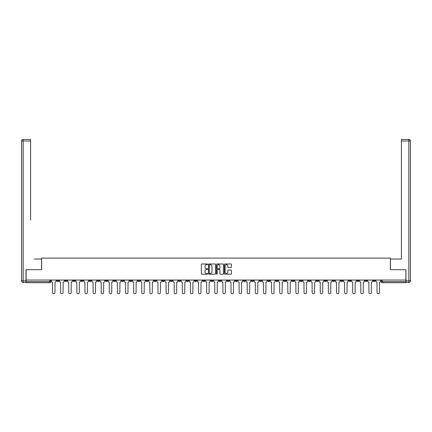 <?xml version="1.0" encoding="UTF-8"?>
<svg xmlns="http://www.w3.org/2000/svg" width="432" height="432" viewBox="0 0 432 432"><rect width="100%" height="100%" fill="white"/><g stroke="black" fill="none" stroke-linecap="round" stroke-linejoin="round"><path stroke-width="0.65" d="M207.679 264.325A0.356 0.356 0 0 0 207.322 263.968L201.901 263.968A0.513 0.513 0 0 0 201.388 264.476L201.388 273.667A0.513 0.513 0 0 0 201.901 274.18L207.322 274.18A0.356 0.356 0 0 0 207.679 273.818A0.356 0.356 0 0 0 207.322 273.461L206.62 273.461A1.636 1.636 0 0 1 204.984 271.831L204.984 271.064A1.636 1.636 0 0 1 206.62 269.428L207.322 269.428A0.356 0.356 0 0 0 207.679 269.071A0.356 0.356 0 0 0 207.322 268.715L206.62 268.715A1.636 1.636 0 0 1 204.984 267.084L204.984 266.317A1.636 1.636 0 0 1 206.62 264.681L207.322 264.681A0.356 0.356 0 0 0 207.679 264.325M324.486 280.044L324.486 280.616L326.565 280.616A1.042 1.042 0 0 1 325.528 281.659A1.042 1.042 0 0 1 324.486 280.616L324.486 280.044M275.805 280.044L275.805 280.616L277.889 280.616A1.042 1.042 0 0 1 276.847 281.659A1.042 1.042 0 0 1 275.805 280.616L275.805 280.044M267.694 280.044L267.694 280.616L269.773 280.616A1.042 1.042 0 0 1 268.736 281.659A1.042 1.042 0 0 1 267.694 280.616L267.694 280.044M219.019 280.044L219.019 280.616L221.098 280.616A1.042 1.042 0 0 1 220.055 281.659A1.042 1.042 0 0 1 219.019 280.616L219.019 280.044M210.902 280.044L210.902 280.616L212.981 280.616A1.042 1.042 0 0 1 211.945 281.659A1.042 1.042 0 0 1 210.902 280.616L210.902 280.044M202.792 280.044L202.792 280.616L204.871 280.616A1.042 1.042 0 0 1 203.828 281.659A1.042 1.042 0 0 1 202.792 280.616L202.792 280.044M186.565 280.044L186.565 280.616L188.644 280.616A1.042 1.042 0 0 1 187.607 281.659A1.042 1.042 0 0 1 186.565 280.616L186.565 280.044M170.338 280.616L170.338 280.044L170.338 280.616A1.042 1.042 0 0 0 171.38 281.659A1.042 1.042 0 0 1 170.338 280.616L172.417 280.616A1.042 1.042 0 0 1 171.38 281.659A1.042 1.042 0 0 0 172.417 280.616L172.417 280.044L172.417 280.616M162.227 280.616L162.227 280.044L162.227 280.616A1.042 1.042 0 0 0 163.264 281.659A1.042 1.042 0 0 1 162.227 280.616L164.306 280.616A1.042 1.042 0 0 1 163.264 281.659M154.111 280.616L154.111 280.044L154.111 280.616A1.042 1.042 0 0 0 155.153 281.659A1.042 1.042 0 0 1 154.111 280.616L156.195 280.616A1.042 1.042 0 0 1 155.153 281.659A1.042 1.042 0 0 0 156.195 280.616L156.195 280.044L156.195 280.616M146 280.044L146 280.616L148.079 280.616A1.042 1.042 0 0 1 147.042 281.659A1.042 1.042 0 0 1 146 280.616L146 280.044M137.889 280.044L137.889 280.616L139.968 280.616A1.042 1.042 0 0 1 138.926 281.659A1.042 1.042 0 0 1 137.889 280.616L137.889 280.044M129.773 280.044L129.773 280.616L131.852 280.616A1.042 1.042 0 0 1 130.815 281.659A1.042 1.042 0 0 1 129.773 280.616L129.773 280.044M121.662 280.616L121.662 280.044L121.662 280.616A1.042 1.042 0 0 0 122.699 281.659A1.042 1.042 0 0 1 121.662 280.616L123.741 280.616A1.042 1.042 0 0 1 122.699 281.659M105.435 280.616L105.435 280.044L105.435 280.616A1.042 1.042 0 0 0 106.472 281.659A1.042 1.042 0 0 1 105.435 280.616L107.514 280.616A1.042 1.042 0 0 1 106.472 281.659A1.042 1.042 0 0 0 107.514 280.616L107.514 280.044L107.514 280.616M97.319 280.616L97.319 280.044L97.319 280.616A1.042 1.042 0 0 0 98.361 281.659A1.042 1.042 0 0 1 97.319 280.616L99.403 280.616A1.042 1.042 0 0 1 98.361 281.659A1.042 1.042 0 0 0 99.403 280.616L99.403 280.044L99.403 280.616M89.208 280.616L89.208 280.044L89.208 280.616A1.042 1.042 0 0 0 90.25 281.659A1.042 1.042 0 0 1 89.208 280.616L91.287 280.616A1.042 1.042 0 0 1 90.25 281.659A1.042 1.042 0 0 0 91.287 280.616L91.287 280.044L91.287 280.616M81.097 280.616L81.097 280.044L81.097 280.616A1.042 1.042 0 0 0 82.134 281.659A1.042 1.042 0 0 1 81.097 280.616L83.176 280.616A1.042 1.042 0 0 1 82.134 281.659M72.981 280.616L72.981 280.044L72.981 280.616A1.042 1.042 0 0 0 74.023 281.659A1.042 1.042 0 0 1 72.981 280.616L75.06 280.616A1.042 1.042 0 0 1 74.023 281.659A1.042 1.042 0 0 0 75.06 280.616L75.06 280.044L75.06 280.616M64.87 280.616L64.87 280.044L64.87 280.616A1.042 1.042 0 0 0 65.907 281.659A1.042 1.042 0 0 1 64.87 280.616L66.949 280.616A1.042 1.042 0 0 1 65.907 281.659A1.042 1.042 0 0 0 66.949 280.616L66.949 280.044L66.949 280.616M230.92 267.565A0.513 0.513 0 0 0 231.428 267.057L231.428 264.476A0.513 0.513 0 0 0 230.92 263.968L224.894 263.968A0.513 0.513 0 0 0 224.386 264.476L224.386 273.667A0.513 0.513 0 0 0 224.894 274.18L230.92 274.18A0.513 0.513 0 0 0 231.428 273.667L231.428 270.551A0.513 0.513 0 0 0 230.92 270.043L228.339 270.043A0.513 0.513 0 0 0 227.831 270.551L227.831 272.095A1.366 1.366 0 0 1 226.465 273.461A1.366 1.366 0 0 1 225.099 272.095L225.099 266.047A1.366 1.366 0 0 1 226.465 264.681A1.366 1.366 0 0 1 227.831 266.047L227.831 267.057A0.513 0.513 0 0 0 228.339 267.565L230.92 267.565M27.27 139.423L23.161 139.423L30.596 139.423L27.27 139.423L30.596 139.423L30.596 140.983L23.161 140.983L23.161 280.876L25.969 280.876L25.969 269.698L41.623 269.698L41.623 258.098L390.377 258.098L390.377 269.698L405.875 269.698L405.875 280.044L26.125 280.044L26.125 281.659L50.722 281.659L50.722 280.044M26.125 269.698L26.125 280.044M215.552 264.476A0.513 0.513 0 0 0 215.044 263.968L209.018 263.968A0.513 0.513 0 0 0 208.51 264.476L208.51 273.667A0.513 0.513 0 0 0 209.018 274.18L215.044 274.18A0.513 0.513 0 0 0 215.552 273.667L215.552 264.476M216.956 263.968L222.982 263.968A0.513 0.513 0 0 1 223.49 264.476L223.49 273.667A0.513 0.513 0 0 1 222.982 274.18L220.401 274.18A0.513 0.513 0 0 1 219.893 273.667L219.893 269.941A0.513 0.513 0 0 0 219.38 269.428L217.674 269.428A0.513 0.513 0 0 0 217.161 269.941L217.161 273.818A0.356 0.356 0 0 1 216.805 274.18A0.356 0.356 0 0 1 216.448 273.818L216.448 264.476A0.513 0.513 0 0 1 216.956 263.968M381.278 280.044L381.278 281.659L405.875 281.659L405.875 282.701L382.315 282.701A1.042 1.042 0 0 1 381.278 281.659A1.042 1.042 0 0 0 382.315 282.701L382.315 280.044M405.875 280.044L405.875 281.659M50.722 281.659A1.042 1.042 0 0 1 49.685 282.701L26.125 282.701L26.125 281.659M375.246 280.044L375.246 280.616A1.042 1.042 0 0 1 374.204 281.659A1.042 1.042 0 0 1 373.162 280.616L375.246 280.616M373.162 280.044L373.162 280.616M367.13 280.616L367.13 280.044L367.13 280.616A1.042 1.042 0 0 1 366.093 281.659A1.042 1.042 0 0 1 365.051 280.616L367.13 280.616A1.042 1.042 0 0 1 366.093 281.659M365.051 280.044L365.051 280.616M359.019 280.044L359.019 280.616A1.042 1.042 0 0 1 357.977 281.659A1.042 1.042 0 0 1 356.94 280.616A1.042 1.042 0 0 0 357.977 281.659M356.94 280.044L356.94 280.616L359.019 280.616M350.903 280.044L350.903 280.616A1.042 1.042 0 0 1 349.866 281.659A1.042 1.042 0 0 1 348.824 280.616L350.903 280.616A1.042 1.042 0 0 1 349.866 281.659M348.824 280.044L348.824 280.616M342.792 280.044L342.792 280.616A1.042 1.042 0 0 1 341.75 281.659A1.042 1.042 0 0 1 340.713 280.616A1.042 1.042 0 0 0 341.75 281.659M340.713 280.044L340.713 280.616L342.792 280.616M334.681 280.044L334.681 280.616A1.042 1.042 0 0 1 333.639 281.659A1.042 1.042 0 0 1 332.597 280.616L334.681 280.616M332.597 280.044L332.597 280.616M326.565 280.044L326.565 280.616A1.042 1.042 0 0 1 325.528 281.659M318.454 280.044L318.454 280.616A1.042 1.042 0 0 1 317.412 281.659A1.042 1.042 0 0 1 316.37 280.616L318.454 280.616M316.37 280.044L316.37 280.616M310.338 280.044L310.338 280.616A1.042 1.042 0 0 1 309.301 281.659A1.042 1.042 0 0 1 308.259 280.616L310.338 280.616M308.259 280.044L308.259 280.616M302.227 280.044L302.227 280.616A1.042 1.042 0 0 1 301.185 281.659A1.042 1.042 0 0 1 300.148 280.616A1.042 1.042 0 0 0 301.185 281.659M300.148 280.044L300.148 280.616L302.227 280.616M294.111 280.044L294.111 280.616A1.042 1.042 0 0 1 293.074 281.659A1.042 1.042 0 0 1 292.032 280.616L294.111 280.616M292.032 280.044L292.032 280.616M286 280.044L286 280.616A1.042 1.042 0 0 1 284.958 281.659A1.042 1.042 0 0 1 283.921 280.616L286 280.616M283.921 280.044L283.921 280.616M277.889 280.044L277.889 280.616M269.773 280.044L269.773 280.616L269.773 280.044M261.662 280.044L261.662 280.616A1.042 1.042 0 0 1 260.62 281.659A1.042 1.042 0 0 1 259.583 280.616L261.662 280.616M259.583 280.044L259.583 280.616M253.546 280.044L253.546 280.616A1.042 1.042 0 0 1 252.509 281.659A1.042 1.042 0 0 1 251.467 280.616L253.546 280.616M251.467 280.044L251.467 280.616M245.435 280.044L245.435 280.616A1.042 1.042 0 0 1 244.393 281.659A1.042 1.042 0 0 1 243.356 280.616L245.435 280.616M243.356 280.044L243.356 280.616M237.325 280.044L237.325 280.616A1.042 1.042 0 0 1 236.282 281.659A1.042 1.042 0 0 1 235.24 280.616L237.325 280.616M235.24 280.044L235.24 280.616M229.208 280.044L229.208 280.616A1.042 1.042 0 0 1 228.172 281.659A1.042 1.042 0 0 1 227.129 280.616L229.208 280.616M227.129 280.044L227.129 280.616M221.098 280.044L221.098 280.616A1.042 1.042 0 0 1 220.055 281.659M212.981 280.044L212.981 280.616M204.871 280.616L204.871 280.044L204.871 280.616A1.042 1.042 0 0 1 203.828 281.659M196.76 280.044L196.76 280.616A1.042 1.042 0 0 1 195.718 281.659A1.042 1.042 0 0 1 194.675 280.616A1.042 1.042 0 0 0 195.718 281.659A1.042 1.042 0 0 0 196.76 280.616L194.675 280.616L194.675 280.044M188.644 280.616L188.644 280.044L188.644 280.616A1.042 1.042 0 0 1 187.607 281.659M180.533 280.044L180.533 280.616A1.042 1.042 0 0 1 179.491 281.659A1.042 1.042 0 0 1 178.454 280.616A1.042 1.042 0 0 0 179.491 281.659M178.454 280.044L178.454 280.616L180.533 280.616M164.306 280.044L164.306 280.616L164.306 280.044M148.079 280.616L148.079 280.044L148.079 280.616A1.042 1.042 0 0 1 147.042 281.659M139.968 280.616L139.968 280.044L139.968 280.616A1.042 1.042 0 0 1 138.926 281.659M131.852 280.616L131.852 280.044L131.852 280.616A1.042 1.042 0 0 1 130.815 281.659M123.741 280.044L123.741 280.616L123.741 280.044M115.63 280.616L115.63 280.044L115.63 280.616A1.042 1.042 0 0 1 114.588 281.659A1.042 1.042 0 0 1 113.546 280.616L115.63 280.616A1.042 1.042 0 0 1 114.588 281.659M113.546 280.044L113.546 280.616M83.176 280.044L83.176 280.616L83.176 280.044M58.838 280.044L58.838 280.616A1.042 1.042 0 0 1 57.796 281.659A1.042 1.042 0 0 1 56.754 280.616A1.042 1.042 0 0 0 57.796 281.659A1.042 1.042 0 0 0 58.838 280.616L58.838 280.044M56.754 280.044L56.754 280.616L58.838 280.616M209.579 264.681A0.356 0.356 0 0 0 209.223 265.037L209.223 273.105A0.356 0.356 0 0 0 209.579 273.461L210.319 273.461A1.636 1.636 0 0 0 211.955 271.831L211.955 266.317A1.636 1.636 0 0 0 210.319 264.681L209.579 264.681M219.893 266.074A1.366 1.366 0 0 0 218.527 264.708A1.366 1.366 0 0 0 217.161 266.074L217.161 268.207A0.513 0.513 0 0 0 217.674 268.715L219.38 268.715A0.513 0.513 0 0 0 219.893 268.207L219.893 266.074M51.424 281.14L51.424 280.044L51.424 281.14A1.042 1.042 48.4 0 0 52.466 282.177L52.542 292.577A1.199 1.199 48.4 0 0 53.741 293.776A1.199 1.199 48.4 0 0 54.934 292.577L55.015 282.177A1.042 1.042 48.4 0 0 56.052 281.14L56.052 280.044M52.466 282.177L52.542 292.577M54.934 292.577L55.015 282.177M59.54 281.14L59.54 280.044L59.54 281.14A1.042 1.042 48.4 0 0 60.577 282.177L60.658 292.577A1.199 1.199 48.4 0 0 61.852 293.776A1.199 1.199 48.4 0 0 63.05 292.577L63.126 282.177A1.042 1.042 48.4 0 0 64.168 281.14L64.168 280.044M67.651 281.14L67.651 280.044L67.651 281.14A1.042 1.042 48.4 0 0 68.693 282.177L68.769 292.577A1.199 1.199 48.4 0 0 69.968 293.776A1.199 1.199 48.4 0 0 71.161 292.577L71.242 282.177A1.042 1.042 48.4 0 0 72.279 281.14L72.279 280.044M41.569 269.698L41.569 259.038L34.187 259.038M30.596 140.983L30.596 220.028M25.969 280.876L25.969 282.436L23.161 282.436A1.561 1.561 0 0 1 21.6 280.876L21.6 140.983A1.561 1.561 0 0 1 23.161 139.423A1.561 1.561 0 0 0 21.6 140.983A1.561 1.561 0 0 1 23.161 139.423A1.561 1.561 0 0 0 21.6 140.983L23.161 140.983L23.161 139.423M397.813 259.038L401.404 259.038L401.404 139.423L408.839 139.423L401.404 139.423M390.431 269.698L390.431 259.038L401.404 259.038L401.404 220.028M406.031 280.876L408.839 280.876L408.839 140.983L410.4 140.983A1.561 1.561 0 0 0 408.839 139.423A1.561 1.561 0 0 1 410.4 140.983L410.4 280.876A1.561 1.561 0 0 1 408.839 282.436L406.031 282.436L405.875 269.698M60.577 282.177L60.658 292.577M63.05 292.577L63.126 282.177M68.693 282.177L68.769 292.577M71.161 292.577L71.242 282.177M75.762 281.14L75.762 280.044L75.762 281.14A1.042 1.042 48.4 0 0 76.804 282.177L76.885 292.577A1.199 1.199 48.4 0 0 78.079 293.776A1.199 1.199 48.4 0 0 79.277 292.577L79.353 282.177A1.042 1.042 48.4 0 0 80.395 281.14L80.395 280.044M83.878 281.14L83.878 280.044L83.878 281.14A1.042 1.042 48.4 0 0 84.92 282.177L84.996 292.577A1.199 1.199 48.4 0 0 86.189 293.776A1.199 1.199 48.4 0 0 87.388 292.577L87.464 282.177A1.042 1.042 48.4 0 0 88.506 281.14L88.506 280.044M91.989 281.14L91.989 280.044L91.989 281.14A1.042 1.042 48.4 0 0 93.031 282.177L93.107 292.577A1.199 1.199 48.4 0 0 94.306 293.776A1.199 1.199 48.4 0 0 95.499 292.577L95.58 282.177A1.042 1.042 48.4 0 0 96.617 281.14L96.617 280.044M76.804 282.177L76.885 292.577M79.277 292.577L79.353 282.177M84.92 282.177L84.996 292.577M87.388 292.577L87.464 282.177M93.031 282.177L93.107 292.577M95.499 292.577L95.58 282.177M100.105 281.14L100.105 280.044L100.105 281.14A1.042 1.042 48.4 0 0 101.142 282.177L101.223 292.577A1.199 1.199 48.4 0 0 102.416 293.776A1.199 1.199 48.4 0 0 103.615 292.577L103.691 282.177A1.042 1.042 48.4 0 0 104.733 281.14L104.733 280.044M101.142 282.177L101.223 292.577M103.615 292.577L103.691 282.177M108.216 281.14L108.216 280.044L108.216 281.14A1.042 1.042 48.4 0 0 109.258 282.177L109.334 292.577A1.199 1.199 48.4 0 0 110.533 293.776A1.199 1.199 48.4 0 0 111.726 292.577L111.807 282.177A1.042 1.042 48.4 0 0 112.844 281.14L112.844 280.044M109.258 282.177L109.334 292.577M111.726 292.577L111.807 282.177M116.332 281.14L116.332 280.044L116.332 281.14A1.042 1.042 48.4 0 0 117.369 282.177L117.45 292.577A1.199 1.199 48.4 0 0 118.643 293.776A1.199 1.199 48.4 0 0 119.842 292.577L119.918 282.177A1.042 1.042 48.4 0 0 120.96 281.14L120.96 280.044M117.369 282.177L117.45 292.577M119.842 292.577L119.918 282.177M124.443 281.14L124.443 280.044L124.443 281.14A1.042 1.042 48.4 0 0 125.485 282.177L125.561 292.577A1.199 1.199 48.4 0 0 126.76 293.776A1.199 1.199 48.4 0 0 127.953 292.577L128.029 282.177A1.042 1.042 48.4 0 0 129.071 281.14L129.071 280.044M125.485 282.177L125.561 292.577M127.953 292.577L128.029 282.177M132.554 281.14L132.554 280.044L132.554 281.14A1.042 1.042 48.4 0 0 133.596 282.177L133.672 292.577A1.199 1.199 48.4 0 0 134.87 293.776A1.199 1.199 48.4 0 0 136.064 292.577L136.145 282.177A1.042 1.042 48.4 0 0 137.182 281.14L137.182 280.044M133.596 282.177L133.672 292.577M136.064 292.577L136.145 282.177M140.67 281.14L140.67 280.044L140.67 281.14A1.042 1.042 48.4 0 0 141.707 282.177L141.788 292.577A1.199 1.199 48.4 0 0 142.981 293.776A1.199 1.199 48.4 0 0 144.18 292.577L144.256 282.177A1.042 1.042 48.4 0 0 145.298 281.14L145.298 280.044M141.707 282.177L141.788 292.577M144.18 292.577L144.256 282.177M148.781 281.14L148.781 280.044L148.781 281.14A1.042 1.042 48.4 0 0 149.823 282.177L149.899 292.577A1.199 1.199 48.4 0 0 151.097 293.776A1.199 1.199 48.4 0 0 152.291 292.577L152.372 282.177A1.042 1.042 48.4 0 0 153.409 281.14L153.409 280.044M149.823 282.177L149.899 292.577M152.291 292.577L152.372 282.177M156.897 281.14L156.897 280.044L156.897 281.14A1.042 1.042 48.4 0 0 157.934 282.177L158.015 292.577A1.199 1.199 48.4 0 0 159.208 293.776A1.199 1.199 48.4 0 0 160.407 292.577L160.483 282.177A1.042 1.042 48.4 0 0 161.525 281.14L161.525 280.044M157.934 282.177L158.015 292.577M160.407 292.577L160.483 282.177M165.008 281.14L165.008 280.044L165.008 281.14A1.042 1.042 48.4 0 0 166.05 282.177L166.126 292.577A1.199 1.199 48.4 0 0 167.324 293.776A1.199 1.199 48.4 0 0 168.518 292.577L168.599 282.177A1.042 1.042 48.4 0 0 169.636 281.14L169.636 280.044M166.05 282.177L166.126 292.577M168.518 292.577L168.599 282.177M173.119 281.14L173.119 280.044L173.119 281.14A1.042 1.042 48.4 0 0 174.161 282.177L174.236 292.577A1.199 1.199 48.4 0 0 175.435 293.776A1.199 1.199 48.4 0 0 176.629 292.577L176.71 282.177A1.042 1.042 48.4 0 0 177.752 281.14L177.752 280.044M174.161 282.177L174.236 292.577M176.629 292.577L176.71 282.177M181.235 281.14L181.235 280.044L181.235 281.14A1.042 1.042 48.4 0 0 182.272 282.177L182.353 292.577A1.199 1.199 48.4 0 0 183.546 293.776A1.199 1.199 48.4 0 0 184.745 292.577L184.82 282.177A1.042 1.042 48.4 0 0 185.863 281.14L185.863 280.044M182.272 282.177L182.353 292.577M184.745 292.577L184.82 282.177M189.346 281.14L189.346 280.044L189.346 281.14A1.042 1.042 48.4 0 0 190.388 282.177L190.463 292.577A1.199 1.199 48.4 0 0 191.662 293.776A1.199 1.199 48.4 0 0 192.856 292.577L192.937 282.177A1.042 1.042 48.4 0 0 193.973 281.14L193.973 280.044M190.388 282.177L190.463 292.577M192.856 292.577L192.937 282.177M197.462 281.14L197.462 280.044L197.462 281.14A1.042 1.042 48.4 0 0 198.499 282.177L198.58 292.577A1.199 1.199 48.4 0 0 199.773 293.776A1.199 1.199 48.4 0 0 200.972 292.577L201.047 282.177A1.042 1.042 48.4 0 0 202.09 281.14L202.09 280.044M198.499 282.177L198.58 292.577M200.972 292.577L201.047 282.177M205.573 281.14L205.573 280.044L205.573 281.14A1.042 1.042 48.4 0 0 206.615 282.177L206.69 292.577A1.199 1.199 48.4 0 0 207.889 293.776A1.199 1.199 48.4 0 0 209.083 292.577L209.164 282.177A1.042 1.042 48.4 0 0 210.2 281.14L210.2 280.044M206.615 282.177L206.69 292.577M209.083 292.577L209.164 282.177M213.683 281.14L213.683 280.044L213.683 281.14A1.042 1.042 48.4 0 0 214.726 282.177L214.801 292.577A1.199 1.199 48.4 0 0 216 293.776A1.199 1.199 48.4 0 0 217.199 292.577L217.274 282.177A1.042 1.042 48.4 0 0 218.317 281.14L218.317 280.044M214.726 282.177L214.801 292.577M217.199 292.577L217.274 282.177M221.8 281.14L221.8 280.044L221.8 281.14A1.042 1.042 48.4 0 0 222.836 282.177L222.917 292.577A1.199 1.199 48.4 0 0 224.111 293.776A1.199 1.199 48.4 0 0 225.31 292.577L225.385 282.177A1.042 1.042 48.4 0 0 226.427 281.14L226.427 280.044M222.836 282.177L222.917 292.577M225.31 292.577L225.385 282.177M229.91 281.14L229.91 280.044L229.91 281.14A1.042 1.042 48.4 0 0 230.953 282.177L231.028 292.577A1.199 1.199 48.4 0 0 232.227 293.776A1.199 1.199 48.4 0 0 233.42 292.577L233.501 282.177A1.042 1.042 48.4 0 0 234.538 281.14L234.538 280.044M230.953 282.177L231.028 292.577M233.42 292.577L233.501 282.177M238.027 281.14L238.027 280.044L238.027 281.14A1.042 1.042 48.4 0 0 239.063 282.177L239.144 292.577A1.199 1.199 48.4 0 0 240.338 293.776A1.199 1.199 48.4 0 0 241.537 292.577L241.612 282.177A1.042 1.042 48.4 0 0 242.654 281.14L242.654 280.044M239.063 282.177L239.144 292.577M241.537 292.577L241.612 282.177M246.137 281.14L246.137 280.044L246.137 281.14A1.042 1.042 48.4 0 0 247.18 282.177L247.255 292.577A1.199 1.199 48.4 0 0 248.454 293.776A1.199 1.199 48.4 0 0 249.647 292.577L249.728 282.177A1.042 1.042 48.4 0 0 250.765 281.14L250.765 280.044M247.18 282.177L247.255 292.577M249.647 292.577L249.728 282.177M254.248 281.14L254.248 280.044L254.248 281.14A1.042 1.042 48.4 0 0 255.29 282.177L255.371 292.577A1.199 1.199 48.4 0 0 256.565 293.776A1.199 1.199 48.4 0 0 257.764 292.577L257.839 282.177A1.042 1.042 48.4 0 0 258.881 281.14L258.881 280.044M255.29 282.177L255.371 292.577M257.764 292.577L257.839 282.177M262.364 281.14L262.364 280.044L262.364 281.14A1.042 1.042 48.4 0 0 263.401 282.177L263.482 292.577A1.199 1.199 48.4 0 0 264.676 293.776A1.199 1.199 48.4 0 0 265.874 292.577L265.95 282.177A1.042 1.042 48.4 0 0 266.992 281.14L266.992 280.044M263.401 282.177L263.482 292.577M265.874 292.577L265.95 282.177M270.475 281.14L270.475 280.044L270.475 281.14A1.042 1.042 48.4 0 0 271.517 282.177L271.593 292.577A1.199 1.199 48.4 0 0 272.792 293.776A1.199 1.199 48.4 0 0 273.985 292.577L274.066 282.177A1.042 1.042 48.4 0 0 275.103 281.14L275.103 280.044M271.517 282.177L271.593 292.577M273.985 292.577L274.066 282.177M278.591 281.14L278.591 280.044L278.591 281.14A1.042 1.042 48.4 0 0 279.628 282.177L279.709 292.577A1.199 1.199 48.4 0 0 280.903 293.776A1.199 1.199 48.4 0 0 282.101 292.577L282.177 282.177A1.042 1.042 48.4 0 0 283.219 281.14L283.219 280.044M279.628 282.177L279.709 292.577M282.101 292.577L282.177 282.177M286.702 281.14L286.702 280.044L286.702 281.14A1.042 1.042 48.4 0 0 287.744 282.177L287.82 292.577A1.199 1.199 48.4 0 0 289.019 293.776A1.199 1.199 48.4 0 0 290.212 292.577L290.293 282.177A1.042 1.042 48.4 0 0 291.33 281.14L291.33 280.044M287.744 282.177L287.82 292.577M290.212 292.577L290.293 282.177M294.818 281.14L294.818 280.044L294.818 281.14A1.042 1.042 48.4 0 0 295.855 282.177L295.936 292.577A1.199 1.199 48.4 0 0 297.13 293.776A1.199 1.199 48.4 0 0 298.328 292.577L298.404 282.177A1.042 1.042 48.4 0 0 299.446 281.14L299.446 280.044M295.855 282.177L295.936 292.577M298.328 292.577L298.404 282.177M302.929 281.14L302.929 280.044L302.929 281.14A1.042 1.042 48.4 0 0 303.971 282.177L304.047 292.577A1.199 1.199 48.4 0 0 305.24 293.776A1.199 1.199 48.4 0 0 306.439 292.577L306.515 282.177A1.042 1.042 48.4 0 0 307.557 281.14L307.557 280.044M303.971 282.177L304.047 292.577M306.439 292.577L306.515 282.177M311.04 281.14L311.04 280.044L311.04 281.14A1.042 1.042 48.4 0 0 312.082 282.177L312.158 292.577A1.199 1.199 48.4 0 0 313.357 293.776A1.199 1.199 48.4 0 0 314.55 292.577L314.631 282.177A1.042 1.042 48.4 0 0 315.668 281.14L315.668 280.044M312.082 282.177L312.158 292.577M314.55 292.577L314.631 282.177M319.156 281.14L319.156 280.044L319.156 281.14A1.042 1.042 48.4 0 0 320.193 282.177L320.274 292.577A1.199 1.199 48.4 0 0 321.467 293.776A1.199 1.199 48.4 0 0 322.666 292.577L322.742 282.177A1.042 1.042 48.4 0 0 323.784 281.14L323.784 280.044M320.193 282.177L320.274 292.577M322.666 292.577L322.742 282.177M327.267 281.14L327.267 280.044L327.267 281.14A1.042 1.042 48.4 0 0 328.309 282.177L328.385 292.577A1.199 1.199 48.4 0 0 329.584 293.776A1.199 1.199 48.4 0 0 330.777 292.577L330.858 282.177A1.042 1.042 48.4 0 0 331.895 281.14L331.895 280.044M328.309 282.177L328.385 292.577M330.777 292.577L330.858 282.177M335.383 281.14L335.383 280.044L335.383 281.14A1.042 1.042 48.4 0 0 336.42 282.177L336.501 292.577A1.199 1.199 48.4 0 0 337.694 293.776A1.199 1.199 48.4 0 0 338.893 292.577L338.969 282.177A1.042 1.042 48.4 0 0 340.011 281.14L340.011 280.044M336.42 282.177L336.501 292.577M338.893 292.577L338.969 282.177M343.494 281.14L343.494 280.044L343.494 281.14A1.042 1.042 48.4 0 0 344.536 282.177L344.612 292.577A1.199 1.199 48.4 0 0 345.811 293.776A1.199 1.199 48.4 0 0 347.004 292.577L347.08 282.177A1.042 1.042 48.4 0 0 348.122 281.14L348.122 280.044M344.536 282.177L344.612 292.577M347.004 292.577L347.08 282.177M351.605 281.14L351.605 280.044L351.605 281.14A1.042 1.042 48.4 0 0 352.647 282.177L352.723 292.577A1.199 1.199 48.4 0 0 353.921 293.776A1.199 1.199 48.4 0 0 355.115 292.577L355.196 282.177A1.042 1.042 48.4 0 0 356.238 281.14L356.238 280.044M352.647 282.177L352.723 292.577M355.115 292.577L355.196 282.177M359.721 281.14L359.721 280.044L359.721 281.14A1.042 1.042 48.4 0 0 360.758 282.177L360.839 292.577A1.199 1.199 48.4 0 0 362.032 293.776A1.199 1.199 48.4 0 0 363.231 292.577L363.307 282.177A1.042 1.042 48.4 0 0 364.349 281.14L364.349 280.044M360.758 282.177L360.839 292.577M363.231 292.577L363.307 282.177M367.832 281.14L367.832 280.044L367.832 281.14A1.042 1.042 48.4 0 0 368.874 282.177L368.95 292.577A1.199 1.199 48.4 0 0 370.148 293.776A1.199 1.199 48.4 0 0 371.342 292.577L371.423 282.177A1.042 1.042 48.4 0 0 372.46 281.14L372.46 280.044M368.874 282.177L368.95 292.577M371.342 292.577L371.423 282.177M375.948 281.14L375.948 280.044L375.948 281.14A1.042 1.042 48.4 0 0 376.985 282.177L377.066 292.577A1.199 1.199 48.4 0 0 378.259 293.776A1.199 1.199 48.4 0 0 379.458 292.577L379.534 282.177A1.042 1.042 48.4 0 0 380.576 281.14L380.576 280.044M376.985 282.177L377.066 292.577M379.458 292.577L379.534 282.177M49.685 280.044L49.685 282.701M23.161 282.436L23.161 280.876L21.6 280.876M408.839 139.423L408.839 140.983L401.404 140.983M410.4 280.876L408.839 280.876L408.839 282.436"/></g></svg>
